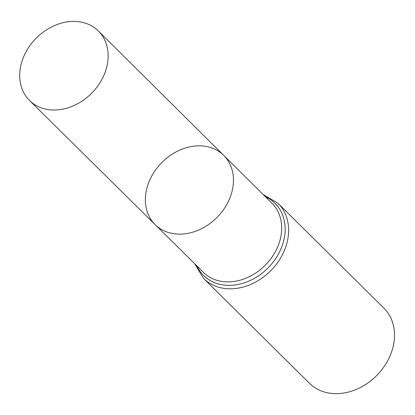 <?xml version="1.0" encoding="UTF-8"?>
<svg xmlns="http://www.w3.org/2000/svg" width="415" height="415" viewBox="0 0 415 415"><rect width="100%" height="100%" fill="white"/><g stroke="black" fill="none" stroke-linecap="round" stroke-linejoin="round"><path stroke-width="0.62" d="M146.407 190.184A48.731 38.917 -45.3 0 0 155.143 224.629A48.731 38.917 -45.3 0 0 217.066 217.367A48.731 38.917 -45.3 0 0 223.721 155.376A48.731 38.917 -45.3 0 0 179.379 150.282A48.731 38.917 -45.3 0 0 146.407 190.184M278.04 203.329A52.881 42.231 -45.3 0 1 270.845 270.621A52.881 42.231 -45.3 0 1 203.625 278.481L309.512 383.33A52.881 42.231 -45.3 0 0 376.727 375.471A52.881 42.231 -45.3 0 0 383.927 308.184L278.04 203.329L263.094 194.443M223.721 155.376L271.965 203.246A48.659 38.865 -45.3 0 1 265.315 265.149A48.659 38.865 -45.3 0 1 203.485 272.401L155.143 224.629A48.731 38.917 -45.3 0 0 217.066 217.367A48.731 38.917 -45.3 0 0 223.721 155.376L98.36 30.98A48.913 39.067 -45.3 0 0 53.846 25.865A48.913 39.067 -45.3 0 0 20.75 65.912A48.913 39.067 -45.3 0 0 29.522 100.492A48.913 39.067 -45.3 0 0 74.02 105.545A48.913 39.067 -45.3 0 0 107.086 65.508A48.913 39.067 -45.3 0 0 98.36 30.98M196.819 265.818A50.77 40.546 -45.3 0 0 268.08 267.882A50.77 40.546 -45.3 0 0 265.315 196.648M203.625 278.481L194.594 263.618M155.143 224.629L29.522 100.492"/></g></svg>
